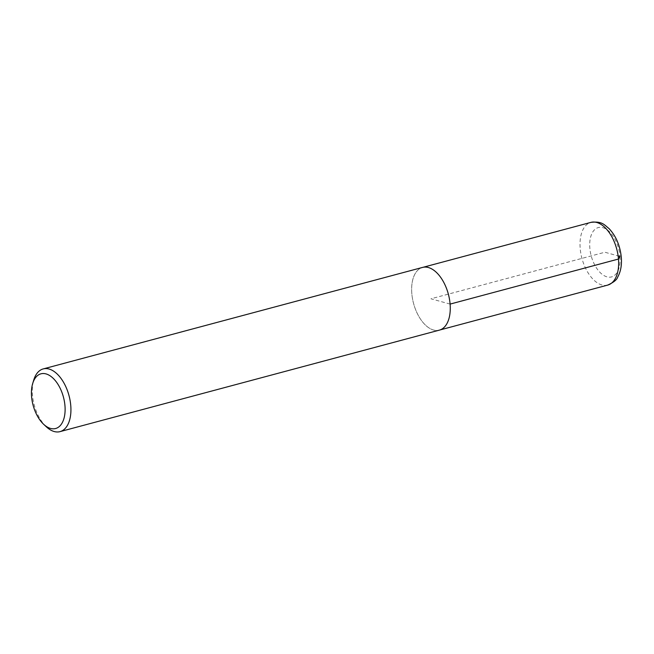 <?xml version="1.0" encoding="UTF-8"?>
<svg xmlns="http://www.w3.org/2000/svg" width="654" height="654" viewBox="0 0 654 654"><rect width="100%" height="100%" fill="white"/><g stroke="black" fill="none" stroke-linecap="round" stroke-linejoin="round"><path stroke-width="0.49" stroke-dasharray="3.27 2.45" d="M46.262 426.743A32.463 18.01 75 0 1 33.755 380.007M439.349 330.139A32.463 18.01 75 0 1 413.557 303.431A32.463 18.01 75 0 1 422.566 267.412M450.091 304.094A32.447 18.001 75 0 1 439.341 330.123A32.447 18.001 75 0 1 413.565 303.431A32.447 18.001 75 0 1 422.566 267.437A32.447 18.001 75 0 1 450.091 304.094M450.099 304.094L430.953 298.78L604.901 252.24L618.128 255.91M619.967 256.417A25.539 14.167 75 0 1 599.121 271.443A25.539 14.167 75 0 1 595.622 228.851A25.539 14.167 75 0 1 619.967 256.417M607.721 285.087A32.463 18.01 75 0 1 581.937 258.379A32.463 18.01 75 0 1 590.946 222.368M439.341 330.123L439.921 329.968M422.566 267.437L423.154 267.273"/><path stroke-width="0.98" d="M64.967 405.807A28.31 15.704 75 0 1 43.605 424.25A28.31 15.704 75 0 1 32.7 383.497A28.31 15.704 75 0 1 50.44 376.05A28.31 15.704 75 0 1 64.967 405.807M32.7 383.497L33.755 380.007A32.463 18.01 75 0 1 43.221 368.913A32.463 18.01 75 0 1 70.763 405.594A32.463 18.01 75 0 1 60.005 431.632A32.463 18.01 75 0 1 46.262 426.743L43.605 424.25M43.221 368.913L422.566 267.412A32.463 18.01 75 0 1 450.099 304.094A32.463 18.01 75 0 1 439.349 330.139L60.005 431.632M618.128 255.91L619.967 256.417L618.48 259.041L450.099 304.094M618.48 259.041A32.463 18.01 75 0 1 607.721 285.087C613.607 282.414 616.935 279.732 617.719 277.026C620.728 271.631 621.921 265.066 621.3 257.341C620.123 245.683 616.035 236.102 609.038 228.581C604.247 224.862 602.35 221.044 590.946 222.368A32.463 18.01 75 0 1 618.48 259.041M439.921 329.968L607.721 285.087M423.154 267.273L590.946 222.368"/></g></svg>
